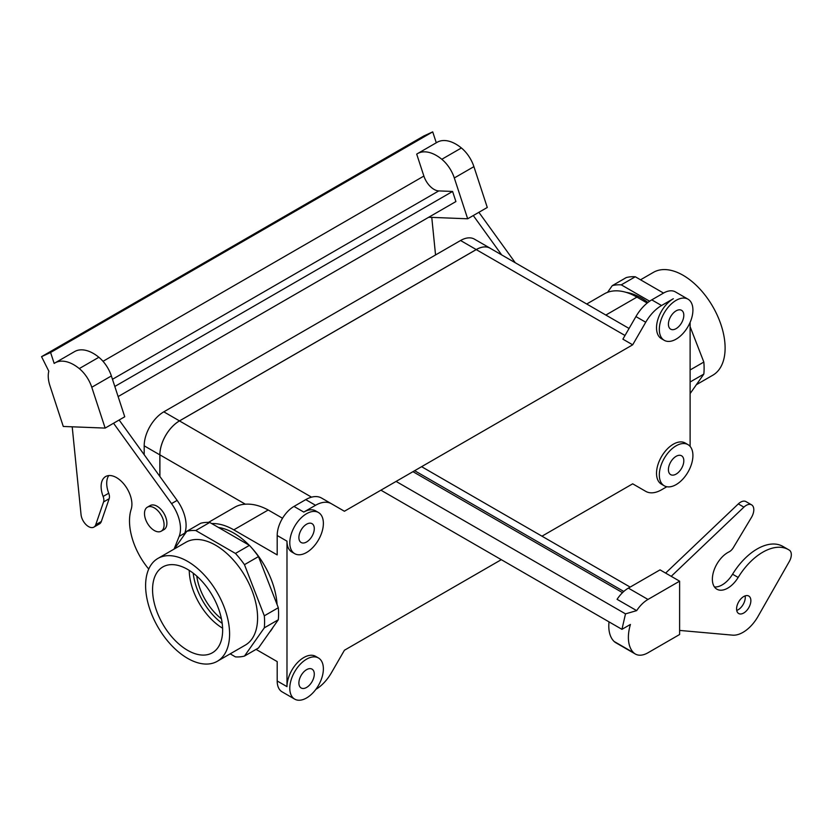 <?xml version="1.0" encoding="UTF-8"?>
<svg xmlns="http://www.w3.org/2000/svg" width="831" height="831" viewBox="0 0 831 831"><rect width="100%" height="100%" fill="white"/><g stroke="black" fill="none" stroke-linecap="round" stroke-linejoin="round"><path stroke-width="1.25" d="M187.609 569.401A49.559 28.607 60 0 1 219.831 612.572A49.559 28.607 60 0 1 212.923 652.449A49.559 28.607 60 0 1 187.609 650.32A49.559 28.607 60 0 1 155.085 606.163A49.559 28.607 60 0 1 163.385 566.638A49.559 28.607 60 0 1 187.609 569.401A49.559 28.607 60 0 1 219.831 612.572A49.559 28.607 60 0 1 212.923 652.449A49.559 28.607 60 0 1 187.609 650.32A49.559 28.607 60 0 1 155.085 606.163A49.559 28.607 60 0 1 163.385 566.638A49.559 28.607 60 0 1 187.609 569.401M189.239 570.388A47.98 27.703 -120 0 0 222.604 628.194A47.98 27.703 -120 0 1 189.239 570.388M221.43 618.825A43.15 24.92 60 0 1 196.76 576.091A43.15 24.92 60 0 0 221.43 618.825M211.76 523.592A65.327 37.717 60 0 1 233.802 529.856L277.19 554.911L277.19 535.517A23.756 13.712 -60 0 1 293.987 506.422L305.746 499.628A31.671 18.282 -60 0 1 321.576 498.06L344.418 511.252L632.682 344.813L645.729 322.241A31.671 18.282 -60 0 1 661.559 305.517L673.318 298.734A23.756 13.712 -60 0 0 657.799 319.665A23.756 13.712 -60 0 0 661.445 338.695A23.756 13.712 -60 0 1 657.799 319.665A23.756 13.712 -60 0 1 673.318 298.734L661.559 305.517A31.671 18.282 -60 0 0 645.729 322.241L632.682 344.813L622.886 339.162L635.923 316.58A31.671 18.282 -60 0 1 651.764 299.866L663.522 293.073A23.756 13.712 -60 0 1 675.395 291.899A23.756 13.712 -60 0 0 663.522 293.073L635.279 276.765A69.285 40.002 -120 0 0 626.252 277.575L612.26 285.656A69.285 40.002 60 0 1 621.276 284.846L635.279 276.765L663.522 293.073L651.764 299.866L661.559 305.517L651.764 299.866A31.671 18.282 -60 0 0 635.923 316.58L645.729 322.241L635.923 316.58L622.886 339.162L632.682 344.813L344.418 511.252L331.382 503.721A31.671 18.282 -60 0 0 315.541 505.29A31.671 18.282 -60 0 1 331.382 503.721L321.576 498.06A31.671 18.282 -60 0 0 305.746 499.628L315.541 505.29L303.782 512.083A23.756 13.712 -60 0 1 315.666 510.899A23.756 13.712 -60 0 0 303.782 512.083L315.541 505.29L305.746 499.628L293.987 506.422L303.782 512.083L293.987 506.422A23.756 13.712 -60 0 0 277.19 535.517L286.986 541.168A23.756 13.712 -60 0 0 291.91 552.044A23.756 13.712 -60 0 1 286.986 541.168L286.986 686.635A23.756 13.712 -60 0 1 303.782 657.55A23.756 13.712 -60 0 1 315.666 656.365A23.756 13.712 -60 0 0 303.782 657.55A23.756 13.712 -60 0 0 286.986 686.635L286.986 541.168L277.19 535.517L277.19 554.911L233.802 529.856A65.327 37.717 60 0 0 211.76 523.592M245.353 504.199C252.531 503.711 260.155 505.632 268.205 509.995L233.802 529.856L268.205 509.995L282.53 518.253L268.205 509.995C260.155 505.632 252.531 503.711 245.353 504.199A65.327 37.717 -120 0 0 234.726 507.232A65.327 37.717 -120 0 1 245.353 504.199L159.895 454.858A27.714 15.997 -60 0 1 179.486 420.922L476.236 249.601A27.714 15.997 -60 0 1 490.093 248.22L629.067 328.463L490.093 248.22A27.714 15.997 -60 0 0 476.236 249.601L179.486 420.922L476.236 249.56A27.755 16.028 -60 0 1 490.113 248.189A27.755 16.028 -60 0 1 490.83 248.656A27.755 16.028 -60 0 0 490.113 248.189A27.755 16.028 -60 0 0 476.236 249.56L460.561 240.512A27.755 16.028 -60 0 1 474.428 239.141L490.113 248.189L474.428 239.141A27.755 16.028 -60 0 0 460.561 240.512L163.811 411.833L460.561 240.512L476.236 249.56L179.486 420.891L163.811 411.833A27.755 16.028 -60 0 0 144.189 445.832A27.755 16.028 -60 0 1 163.811 411.833L179.486 420.891A27.755 16.028 -60 0 0 159.864 454.879A27.755 16.028 -60 0 1 179.486 420.891A27.714 15.997 -60 0 0 159.895 454.858L159.895 476.475L159.895 454.858L245.353 504.199M636.92 297.114A65.327 37.717 -120 0 0 604.262 293.883L586.717 304.011L604.262 293.883A65.327 37.717 -120 0 1 636.92 297.114L647.193 303.045L636.92 297.114L605.851 315.053L636.92 297.114M661.445 484.161A23.756 13.712 -60 0 1 657.799 465.131A23.756 13.712 -60 0 1 673.318 444.201A23.756 13.712 -60 0 1 685.191 443.016A23.756 13.712 -60 0 0 673.318 444.201A23.756 13.712 -60 0 0 657.799 465.131A23.756 13.712 -60 0 0 661.445 484.161L664.239 485.782A23.756 13.712 -60 0 1 660.603 466.742A23.756 13.712 -60 0 1 676.122 445.811A23.756 13.712 -60 0 1 687.995 444.637A23.756 13.712 -60 0 1 687.995 472.07A23.756 13.712 -60 0 1 664.239 485.782A23.756 13.712 -60 0 1 660.603 466.742A23.756 13.712 -60 0 1 676.122 445.811A23.756 13.712 -60 0 1 687.995 444.637A23.756 13.712 -60 0 1 687.995 472.07A23.756 13.712 -60 0 1 664.239 485.782L661.445 484.161M690.114 322.386L690.114 446.403L690.114 322.386M331.382 672.83A31.671 18.282 -60 0 1 315.873 689.356A31.671 18.282 -60 0 0 331.382 672.83L344.418 650.247L331.382 672.83M632.682 483.819L541.978 536.182L632.682 483.819L645.729 491.35L632.682 483.819M501.29 559.678L344.418 650.247L501.29 559.678M661.559 489.781A31.671 18.282 -60 0 1 645.729 491.35L635.923 485.688L645.729 491.35A31.671 18.282 -60 0 0 661.559 489.781L666.836 486.727L661.559 489.781M193.187 573.141A47.98 27.703 -120 0 0 222.199 623.395A47.98 27.703 -120 0 1 193.187 573.141M258.472 556.583A69.285 40.002 -120 0 0 249.445 545.354L235.443 553.436A69.285 40.002 60 0 1 244.47 564.665L258.472 556.583A69.285 40.002 -120 0 0 249.445 545.354L209.755 522.439L195.752 530.521L235.443 553.436A69.285 40.002 60 0 1 244.47 564.665L264.31 615.813A69.285 40.002 60 0 1 264.31 627.841L244.47 656.075A69.285 40.002 60 0 1 235.443 656.885L230.197 653.852L235.443 656.885A69.285 40.002 60 0 0 244.47 656.075L264.31 627.841L278.312 619.76A69.285 40.002 -120 0 0 278.312 607.731L264.31 615.813L244.47 564.665L258.472 556.583L278.312 607.731L264.31 615.813A69.285 40.002 60 0 1 264.31 627.841L278.312 619.76A69.285 40.002 -120 0 0 278.312 607.731L258.472 556.583M635.975 485.72A31.671 18.282 -60 0 1 635.923 485.688L645.729 491.35L635.923 485.688A31.671 18.282 -60 0 0 635.975 485.72M676.122 474.096A10.886 6.284 -60 0 1 670.669 474.636A10.886 6.284 -60 0 1 670.669 462.067A10.886 6.284 -60 0 1 681.565 455.783A10.886 6.284 -60 0 1 683.227 464.508A10.886 6.284 -60 0 1 676.122 474.096A10.886 6.284 -60 0 1 670.669 474.636A10.886 6.284 -60 0 1 670.669 462.067A10.886 6.284 -60 0 1 681.565 455.783A10.886 6.284 -60 0 1 683.227 464.508A10.886 6.284 -60 0 1 676.122 474.096M676.122 300.344A23.756 13.712 -60 0 1 687.995 299.17A23.756 13.712 -60 0 1 687.995 326.604A23.756 13.712 -60 0 1 664.239 340.315A23.756 13.712 -60 0 1 660.603 321.275A23.756 13.712 -60 0 1 676.122 300.344A23.756 13.712 -60 0 1 687.995 299.17A23.756 13.712 -60 0 1 687.995 326.604A23.756 13.712 -60 0 1 664.239 340.315A23.756 13.712 -60 0 1 660.603 321.275A23.756 13.712 -60 0 1 676.122 300.344M676.122 328.629A10.886 6.284 -60 0 1 670.669 329.169A10.886 6.284 -60 0 1 670.669 316.601A10.886 6.284 -60 0 1 681.565 310.316A10.886 6.284 -60 0 1 683.227 319.042A10.886 6.284 -60 0 1 676.122 328.629A10.886 6.284 -60 0 1 670.669 329.169A10.886 6.284 -60 0 1 670.669 316.601A10.886 6.284 -60 0 1 681.565 310.316A10.886 6.284 -60 0 1 683.227 319.042A10.886 6.284 -60 0 1 676.122 328.629M277.19 680.984L277.19 661.59L256.052 649.385L277.19 661.59L277.19 680.984L286.986 686.635L277.19 680.984A23.756 13.712 -60 0 0 282.114 691.859A23.756 13.712 -60 0 1 277.19 680.984M306.587 513.693A23.756 13.712 -60 0 1 318.46 512.519A23.756 13.712 -60 0 1 318.46 539.942A23.756 13.712 -60 0 1 294.704 553.664A23.756 13.712 -60 0 1 291.068 534.624A23.756 13.712 -60 0 1 306.587 513.693A23.756 13.712 -60 0 1 318.46 512.519A23.756 13.712 -60 0 1 318.46 539.942A23.756 13.712 -60 0 1 294.704 553.664A23.756 13.712 -60 0 1 291.068 534.624A23.756 13.712 -60 0 1 306.587 513.693M306.587 541.978A10.886 6.284 -60 0 1 301.144 542.518A10.886 6.284 -60 0 1 301.144 529.949A10.886 6.284 -60 0 1 312.03 523.665A10.886 6.284 -60 0 1 313.703 532.38A10.886 6.284 -60 0 1 306.587 541.978A10.886 6.284 -60 0 1 301.144 542.518A10.886 6.284 -60 0 1 301.144 529.949A10.886 6.284 -60 0 1 312.03 523.665A10.886 6.284 -60 0 1 313.703 532.38A10.886 6.284 -60 0 1 306.587 541.978M306.587 659.16A23.756 13.712 -60 0 1 318.46 657.986A23.756 13.712 -60 0 1 318.46 685.409A23.756 13.712 -60 0 1 294.704 699.131A23.756 13.712 -60 0 1 291.068 680.09A23.756 13.712 -60 0 1 306.587 659.16A23.756 13.712 -60 0 1 318.46 657.986A23.756 13.712 -60 0 1 318.46 685.409A23.756 13.712 -60 0 1 294.704 699.131A23.756 13.712 -60 0 1 291.068 680.09A23.756 13.712 -60 0 1 306.587 659.16M306.587 687.445A10.886 6.284 -60 0 1 301.144 687.985A10.886 6.284 -60 0 1 301.144 675.416A10.886 6.284 -60 0 1 312.03 669.132A10.886 6.284 -60 0 1 313.703 677.847A10.886 6.284 -60 0 1 306.587 687.445A10.886 6.284 -60 0 1 301.144 687.985A10.886 6.284 -60 0 1 301.144 675.416A10.886 6.284 -60 0 1 312.03 669.132A10.886 6.284 -60 0 1 313.703 677.847A10.886 6.284 -60 0 1 306.587 687.445M218.47 527.467A61.369 35.432 60 0 1 249.134 545.178A61.369 35.432 60 0 0 218.47 527.467M251.627 547.806A61.369 35.432 60 0 1 277.076 604.542A61.369 35.432 60 0 0 251.627 547.806M272.984 627.343A61.369 35.432 60 0 1 269.535 632.246A61.369 35.432 60 0 0 272.984 627.343M159.864 476.443L159.864 454.879L144.189 445.832L144.189 454.713L144.189 445.832L159.864 454.879L159.864 476.443M229.595 634.105A59.385 34.289 60 0 1 217.296 661.289A59.385 34.289 60 0 1 157.911 627.01A59.385 34.289 60 0 1 157.911 558.432A59.385 34.289 60 0 1 203.678 574.346A59.385 34.289 60 0 1 229.595 634.105A59.385 34.289 60 0 1 217.296 661.289A59.385 34.289 60 0 1 157.911 627.01A59.385 34.289 60 0 1 157.911 558.432A59.385 34.289 60 0 1 203.678 574.346A59.385 34.289 60 0 1 229.595 634.105M725.11 348.033A59.385 34.289 -120 0 0 699.183 288.264A59.385 34.289 -120 0 0 653.426 272.35A59.385 34.289 -120 0 1 699.183 288.264A59.385 34.289 -120 0 1 725.11 348.033A59.385 34.289 -120 0 1 712.811 375.217A59.385 34.289 -120 0 0 725.11 348.033M164.019 529.576A13.857 7.998 -120 0 0 164.019 513.568A13.857 7.998 -120 0 0 150.162 505.57A13.857 7.998 -120 0 1 164.019 513.568A13.857 7.998 -120 0 1 164.019 529.576L161.214 531.186A13.857 7.998 -120 0 0 161.214 515.189A13.857 7.998 -120 0 0 147.357 507.19A13.857 7.998 -120 0 0 145.238 518.295A13.857 7.998 -120 0 0 154.286 530.5A13.857 7.998 -120 0 0 161.214 531.186A13.857 7.998 -120 0 0 161.214 515.189A13.857 7.998 -120 0 0 147.357 507.19A13.857 7.998 -120 0 0 145.238 518.295A13.857 7.998 -120 0 0 154.286 530.5A13.857 7.998 -120 0 0 161.214 531.186L164.019 529.576M626.086 292.346A61.369 35.432 60 0 1 641.127 297.924A61.369 35.432 60 0 1 647.92 302.463A61.369 35.432 60 0 0 641.127 297.924A61.369 35.432 60 0 0 626.086 292.346M607.565 292.325L612.26 285.656L626.252 277.575A69.285 40.002 -120 0 1 635.279 276.765L621.276 284.846L649.624 301.217L621.276 284.846A69.285 40.002 60 0 0 612.26 285.656L607.565 292.325M690.114 326.697L703.836 362.056L690.114 369.972L703.836 362.056A69.285 40.002 -120 0 1 703.836 374.085L690.114 393.603L703.836 374.085A69.285 40.002 -120 0 0 703.836 362.056L690.114 326.697M690.114 382.011L703.836 374.085L690.114 382.011M186.736 531.331L174.354 548.948L186.736 531.331A69.285 40.002 60 0 1 195.752 530.521L235.443 553.436L249.445 545.354L209.755 522.439A69.285 40.002 -120 0 0 200.728 523.25L186.736 531.331A69.285 40.002 60 0 1 195.752 530.521L209.755 522.439A69.285 40.002 -120 0 0 200.728 523.25L186.736 531.331M258.472 647.993L244.47 656.075L258.472 647.993L278.312 619.76L258.472 647.993M245.29 645.126A59.385 34.289 -120 0 0 257.589 617.942A59.385 34.289 -120 0 0 231.672 558.183A59.385 34.289 -120 0 0 185.905 542.269L157.911 558.432L185.905 542.269A59.385 34.289 -120 0 1 231.672 558.183A59.385 34.289 -120 0 1 257.589 617.942A59.385 34.289 -120 0 1 245.29 645.126L217.296 661.289L245.29 645.126M428.703 217.265L467.676 218.782L487.278 207.47L473.909 166.647A25.242 14.574 -120 0 0 461.402 147.97A37.613 21.71 -120 0 0 437.127 142.288L417.536 153.6A37.613 21.71 -120 0 0 416.705 154.13L423.883 176.058A15.841 9.141 -120 0 0 438.768 190.912L112.465 379.289M72.204 426.812L81.043 514.597A10.689 6.17 -120 0 0 86.092 524.693A10.689 6.17 -120 0 0 93.893 527.114A10.689 6.17 -120 0 0 95.721 524.745L103.574 501.934A7.915 4.571 -120 0 0 103.127 496.45A21.772 12.569 60 0 1 105.63 476.547A21.772 12.569 60 0 1 124.505 484.816A21.772 12.569 60 0 1 131.194 509.226A51.47 29.719 -120 0 0 148.739 569.058M93.893 527.114L99.491 523.883A10.689 6.17 -120 0 0 101.32 521.515L109.173 498.704A7.915 4.571 -120 0 0 108.726 493.219A21.772 12.569 60 0 1 108.788 475.561M183.848 535.434L184.752 533.159A29.698 17.139 -120 0 0 177.138 500.387L119.145 420.008L105.153 428.09L91.774 387.267A25.242 14.574 -120 0 0 79.277 368.59A37.613 21.71 -120 0 0 55.002 362.908A37.613 21.71 -120 0 0 54.171 363.438L50.587 352.489L432.712 131.869L436.285 142.776M119.145 420.008L124.743 416.778L111.375 375.955A25.242 14.574 60 0 0 98.868 357.278A37.613 21.71 -120 0 0 74.593 351.596L55.002 362.908M432.712 131.869L423.675 136.045L41.55 356.665L48.8 371.187A25.242 14.574 -120 0 0 49.912 385.636L63.281 426.459L105.153 428.09M114.813 386.457L452.594 191.442L455.907 201.559L118.127 396.574M467.676 218.782L454.308 177.959L473.909 166.647M417.536 153.6A37.613 21.71 -120 0 1 441.812 159.282A25.242 14.574 60 0 1 454.308 177.959M452.594 191.442L438.768 190.912M501.685 254.92L473.286 215.551M431.767 217.39L435.548 254.951M515.282 262.773L478.885 212.321M41.55 356.665L50.587 352.489M174.074 549.104L179.153 536.39A29.698 17.139 -120 0 0 171.539 503.617L113.546 423.239M628.381 588.119L647.983 599.442A25.242 14.574 -60 0 0 636.671 610.629L617.08 599.317A25.242 14.574 -60 0 1 628.381 588.119L660.022 569.858L679.613 581.17L679.613 634.51L647.983 652.771A25.242 14.574 -60 0 1 635.362 654.028A25.242 14.574 -60 0 1 633.7 652.771A37.613 21.71 -60 0 1 630.428 624.445L621.952 629.337L380.91 490.176M622.523 592.659L412.965 471.676M647.983 599.442L679.613 581.17M636.671 610.629L625.504 613.87L621.952 629.337M609.03 621.879A37.613 21.71 -60 0 0 614.109 641.459A25.242 14.574 120 0 0 615.771 642.716L635.362 654.028M736.723 610.432A10.097 5.827 120 0 0 745.127 595.879M665.621 573.089L738.312 503.908A10.689 6.17 -60 0 1 745.989 501.612L751.588 504.843A10.689 6.17 -60 0 1 751.432 517.453L733.295 547.691A7.915 4.571 -60 0 1 728.995 551.909A21.772 12.569 120 0 0 713.787 570.959A21.772 12.569 120 0 0 716.883 589.2A21.772 12.569 120 0 0 738.167 577.452A51.47 29.719 -60 0 1 788.494 549.655A51.47 29.719 -60 0 1 789.45 550.247A9.899 5.713 -60 0 1 789.315 561.486L758.028 616.405A29.698 17.139 -60 0 1 732.537 635.144L679.613 630.417M714.442 586.956A21.772 12.569 120 0 0 732.568 574.211A51.47 29.719 -60 0 1 782.895 546.424L788.494 549.655M625.504 613.87L396.086 481.419M736.588 608.894A10.097 5.827 120 0 0 738.676 613.517A10.097 5.827 120 0 0 748.773 607.69A10.097 5.827 120 0 0 748.773 596.035A10.097 5.827 120 0 0 743.724 596.533A10.097 5.827 120 0 0 736.588 608.894M671.219 576.33L743.911 507.139A10.689 6.17 -60 0 1 751.588 504.843M625.005 335.485L476.236 249.601L625.005 335.485M311.552 497.167L179.486 420.922L311.552 497.167M101.32 521.515L95.721 524.745M441.812 159.282L461.402 147.97M423.883 176.058L103.023 361.308M98.868 357.278L79.277 368.59M111.375 375.955L91.774 387.267M109.173 498.704L103.574 501.934M108.726 493.219L103.127 496.45M184.752 533.159L179.153 536.39M177.138 500.387L171.539 503.617M623.801 591.464L414.648 470.699M614.109 641.459L633.7 652.771M738.312 503.908L743.911 507.139M732.568 574.211L738.167 577.452M208.477 522.387L234.726 507.232L208.477 522.387M318.46 512.519L315.666 510.899L318.46 512.519M294.704 553.664L291.91 552.044L294.704 553.664M318.46 657.986L315.666 656.365L318.46 657.986M294.704 699.131L282.114 691.859L294.704 699.131M687.995 444.637L685.191 443.016L687.995 444.637M687.995 299.17L675.395 291.899L687.995 299.17M664.239 340.315L661.445 338.695L664.239 340.315M147.357 507.19L150.162 505.57L147.357 507.19M696.368 384.701L712.811 375.217L696.368 384.701M640.524 279.798L653.426 272.35L640.524 279.798M630.168 587.102L421.597 466.69"/></g></svg>
